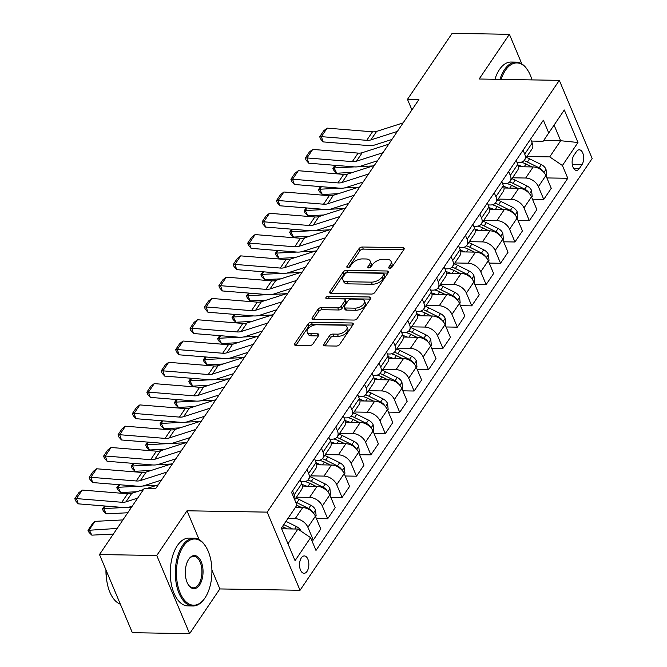 <?xml version="1.0" encoding="UTF-8"?>
<svg xmlns="http://www.w3.org/2000/svg" width="667" height="667" viewBox="0 0 667 667"><rect width="100%" height="100%" fill="white"/><g stroke="black" fill="none" stroke-linecap="round" stroke-linejoin="round"><path stroke-width="1" d="M389.603 268.284A1.868 1 -22.8 0 0 391.971 267.142L403.994 249.383A2.66 1.426 -22.8 0 0 404.202 248.307A2.66 1.426 -22.8 0 0 402.876 247.674L362.398 246.998A2.66 1.426 -22.8 0 0 359.021 248.633L347.007 266.391A1.868 1 -22.8 0 0 346.857 267.142A1.868 1 -22.8 0 0 347.782 267.592A1.868 1 -22.8 0 0 350.15 266.441L351.709 264.149A8.521 4.569 -22.8 0 1 362.523 258.913L365.891 258.971A8.521 4.569 -22.8 0 1 370.135 261.022A8.521 4.569 -22.8 0 1 369.468 264.44L367.917 266.742A1.868 1 -22.8 0 0 367.767 267.492A1.868 1 -22.8 0 0 368.693 267.942A1.868 1 -22.8 0 0 371.06 266.792L372.62 264.499A8.521 4.569 -22.8 0 1 383.433 259.263L386.802 259.321A8.521 4.569 -22.8 0 1 391.045 261.372A8.521 4.569 -22.8 0 1 390.378 264.791L388.828 267.092A1.868 1 -22.8 0 0 388.678 267.842A1.868 1 -22.8 0 0 389.603 268.284M307.028 571.369A8.688 4.652 91 0 0 308.621 561.756A8.688 4.652 91 0 0 304.335 555.928A8.688 4.652 91 0 0 301.351 557.854A8.688 4.652 91 0 0 299.758 567.467A8.688 4.652 91 0 0 304.044 573.295A8.688 4.652 91 0 0 307.028 571.369M323.828 344.164A2.66 1.426 -22.8 0 0 323.628 345.231A2.66 1.426 -22.8 0 0 324.946 345.873L336.301 346.056A2.66 1.426 -22.8 0 0 339.686 344.422L353.035 324.696A2.66 1.426 -22.8 0 0 353.235 323.628A2.66 1.426 -22.8 0 0 351.918 322.986L311.439 322.311A2.66 1.426 -22.8 0 0 308.062 323.945L294.714 343.672A2.66 1.426 -22.8 0 0 294.506 344.747A2.66 1.426 -22.8 0 0 295.831 345.381L309.546 345.614A2.66 1.426 -22.8 0 0 312.923 343.98L318.643 335.534A2.66 1.426 -22.8 0 0 318.843 334.467A2.66 1.426 -22.8 0 0 317.525 333.825L310.722 333.708A7.129 3.819 -22.8 0 1 307.179 331.999A7.129 3.819 -22.8 0 1 309.605 327.239A7.129 3.819 -22.8 0 1 316.775 324.771L343.413 325.213A7.129 3.819 -22.8 0 1 346.957 326.922A7.129 3.819 -22.8 0 1 344.539 331.691A7.129 3.819 -22.8 0 1 337.36 334.159L332.925 334.084A2.66 1.426 -22.8 0 0 329.548 335.718L323.828 344.164L324.537 345.831M187.01 510.789L156.753 555.503L99.491 554.544L132.341 632.691L189.603 633.65L219.86 588.936L300.033 590.278L267.184 512.131L187.01 510.789L199.125 539.62M521.852 63.94L509.396 34.309L479.148 79.014L559.321 80.357L267.184 512.131M509.396 34.309L452.134 33.35L407.479 99.35L411.914 109.913M99.491 554.544L144.147 488.544L155.594 488.736L418.926 99.541L407.479 99.35M371.486 294.064A2.66 1.426 -22.8 0 0 374.862 292.429L388.211 272.703A2.66 1.426 -22.8 0 0 388.419 271.636A2.66 1.426 -22.8 0 0 387.093 270.994L346.623 270.318A2.66 1.426 -22.8 0 0 343.238 271.953L329.89 291.679A2.66 1.426 -22.8 0 0 329.69 292.746A2.66 1.426 -22.8 0 0 331.007 293.388L371.486 294.064M370.619 298.699L357.27 318.426A2.66 1.426 -22.8 0 1 353.894 320.06L313.423 319.385A2.66 1.426 -22.8 0 1 312.098 318.743A2.66 1.426 -22.8 0 1 312.306 317.675L318.017 309.238A2.66 1.426 -22.8 0 1 321.394 307.604L337.81 307.871A2.66 1.426 -22.8 0 0 341.187 306.236L344.981 300.642A2.66 1.426 -22.8 0 0 345.189 299.566A2.66 1.426 -22.8 0 0 343.864 298.933L326.772 298.641A1.868 1 -22.8 0 1 325.846 298.199A1.868 1 -22.8 0 1 326.48 296.948A1.868 1 -22.8 0 1 328.356 296.306L369.501 296.99A2.66 1.426 -22.8 0 1 370.827 297.632A2.66 1.426 -22.8 0 1 370.619 298.699M576.405 151.667L573.87 155.419A8.413 4.511 91 0 0 572.336 164.724A8.413 4.511 91 0 0 576.488 170.377A8.413 4.511 91 0 0 579.381 168.509L581.916 164.766A8.413 4.511 91 0 0 583.45 155.453A8.413 4.511 91 0 0 579.298 149.808A8.413 4.511 91 0 0 576.405 151.667M300.033 590.278L592.171 158.504L559.321 80.357M531.382 141.07L543.13 141.271L548.741 132.975L543.372 120.193L291.562 492.354L296.94 505.136L281.382 528.122L295.056 560.655L310.614 537.66L315.983 550.442L567.792 178.281L562.414 165.499L549.7 156.895L526.922 156.52M548.741 132.975L564.299 109.98L577.972 142.505L562.414 165.499M156.753 555.503L189.603 633.65M543.697 140.437L560.647 140.72L554.077 125.088L564.299 109.98M549.7 156.895L560.647 140.72L577.972 142.505M287.952 543.755L297.899 529.056L281.657 528.789M311.606 540.028L313.273 540.062L307.904 527.28A10.855 7.079 -145.9 0 0 295.189 518.676L287.852 518.559M313.273 540.062L320.769 528.989L315.399 516.208A10.855 7.079 -145.9 0 0 302.685 507.604L295.348 507.487M316.391 518.576L327.68 518.768L322.311 505.986A10.855 7.079 -145.9 0 0 309.596 497.39L296.44 497.165M327.68 518.768L335.176 507.695L329.798 494.914A10.855 7.079 -145.9 0 0 317.083 486.318L302.351 486.068M330.799 497.29L342.088 497.474L336.718 484.701A10.855 7.079 -145.9 0 0 324.004 476.096L310.839 475.879M342.088 497.474L349.575 486.401L344.205 473.628A10.855 7.079 -145.9 0 0 331.491 465.024L316.758 464.782M345.206 475.996L356.495 476.188L351.117 463.407A10.855 7.079 -145.9 0 0 338.402 454.802L325.246 454.586M356.495 476.188L363.982 465.116L358.613 452.334A10.855 7.079 -145.9 0 0 345.898 443.738L331.166 443.488M359.605 454.711L370.894 454.894L365.524 442.113A10.855 7.079 -145.9 0 0 352.81 433.517L339.653 433.292M370.894 454.894L378.389 443.822L373.02 431.049A10.855 7.079 -145.9 0 0 360.305 422.444L345.573 422.194M374.012 433.417L385.301 433.608L379.932 420.827A10.855 7.079 -145.9 0 0 367.217 412.223L354.06 412.006M385.301 433.608L392.796 422.536L387.419 409.755A10.855 7.079 -145.9 0 0 374.704 401.15L359.972 400.909M388.419 412.123L399.708 412.314L394.339 399.533A10.855 7.079 -145.9 0 0 381.624 390.937L368.459 390.712M399.708 412.314L407.195 401.242L401.826 388.461A10.855 7.079 -145.9 0 0 389.111 379.865L374.379 379.615M402.826 390.837L414.115 391.02L408.746 378.247A10.855 7.079 -145.9 0 0 396.031 369.643L382.866 369.426M414.115 391.02L421.602 379.948L416.233 367.175A10.855 7.079 -145.9 0 0 403.518 358.571L388.786 358.329M417.234 369.543L428.522 369.735L423.145 356.953A10.855 7.079 -145.9 0 0 410.43 348.349L397.274 348.132M428.522 369.735L436.01 358.663L430.64 345.881A10.855 7.079 -145.9 0 0 417.926 337.285L403.193 337.035M431.632 348.257L442.921 348.441L437.552 335.659A10.855 7.079 -145.9 0 0 424.837 327.063L411.681 326.838M442.921 348.441L450.417 337.369L445.047 324.596A10.855 7.079 -145.9 0 0 432.333 315.991L417.592 315.741M446.04 326.963L457.329 327.155L451.959 314.374A10.855 7.079 -145.9 0 0 439.245 305.769L426.088 305.553M457.329 327.155L464.824 316.083L459.446 303.302A10.855 7.079 -145.9 0 0 446.732 294.697L431.999 294.455M460.447 305.669L471.736 305.861L466.366 293.08A10.855 7.079 -145.9 0 0 453.652 284.484L440.487 284.259M471.736 305.861L479.223 294.789L473.853 282.008A10.855 7.079 -145.9 0 0 461.139 273.412L446.406 273.162M474.854 284.384L486.143 284.567L480.765 271.794A10.855 7.079 -145.9 0 0 468.059 263.19L454.894 262.973M486.143 284.567L493.63 273.495L488.261 260.722A10.855 7.079 -145.9 0 0 475.546 252.118L460.814 251.876M489.253 263.09L500.55 263.282L495.172 250.5A10.855 7.079 -145.9 0 0 482.458 241.896L469.301 241.679M500.55 263.282L508.037 252.209L502.668 239.428A10.855 7.079 -145.9 0 0 489.953 230.832L475.221 230.582M503.66 241.804L514.949 241.988L509.58 229.206A10.855 7.079 -145.9 0 0 496.865 220.61L483.708 220.385M514.949 241.988L522.444 230.915L517.067 218.142A10.855 7.079 -145.9 0 0 504.36 209.538L489.62 209.288M518.067 220.51L529.356 220.702L523.987 207.921A10.855 7.079 -145.9 0 0 511.272 199.316L498.116 199.1M529.356 220.702L536.852 209.63L531.474 196.848A10.855 7.079 -145.9 0 0 518.759 188.244L504.027 188.002M532.474 199.216L543.763 199.408L538.394 186.627A10.855 7.079 -145.9 0 0 525.679 178.031L512.514 177.806M543.763 199.408L551.25 188.336L545.881 175.554A10.855 7.079 -145.9 0 0 533.166 166.958L518.434 166.708M516.983 162.364L519.109 162.398A10.855 7.079 -145.9 0 0 524.545 160.03A10.855 7.079 -145.9 0 0 524.721 154.102L523.078 150.192M502.576 183.65L504.702 183.692A10.855 7.079 -145.9 0 0 510.138 181.324A10.855 7.079 -145.9 0 0 510.313 175.396L508.671 171.486M488.169 204.944L490.295 204.977A10.855 7.079 -145.9 0 0 495.731 202.61A10.855 7.079 -145.9 0 0 495.906 196.682L494.264 192.771M473.762 226.238L475.888 226.271A10.855 7.079 -145.9 0 0 481.332 223.904A10.855 7.079 -145.9 0 0 481.499 217.976L479.856 214.065M459.355 247.524L461.481 247.557A10.855 7.079 -145.9 0 0 466.925 245.198A10.855 7.079 -145.9 0 0 467.092 239.261L465.449 235.359M444.956 268.818L447.082 268.851A10.855 7.079 -145.9 0 0 452.518 266.483A10.855 7.079 -145.9 0 0 452.693 260.555L451.05 256.645M430.548 290.103L432.675 290.145A10.855 7.079 -145.9 0 0 438.111 287.777A10.855 7.079 -145.9 0 0 438.286 281.849L436.643 277.939M416.141 311.397L418.267 311.431A10.855 7.079 -145.9 0 0 423.703 309.063A10.855 7.079 -145.9 0 0 423.878 303.135L422.236 299.225M401.734 332.691L403.86 332.725A10.855 7.079 -145.9 0 0 409.305 330.357A10.855 7.079 -145.9 0 0 409.471 324.429L407.829 320.519M387.327 353.977L389.461 354.01A10.855 7.079 -145.9 0 0 394.897 351.651A10.855 7.079 -145.9 0 0 395.072 345.714L393.43 341.812M372.928 375.271L375.054 375.304A10.855 7.079 -145.9 0 0 380.49 372.936A10.855 7.079 -145.9 0 0 380.665 367.008L379.023 363.098M358.521 396.557L360.647 396.598A10.855 7.079 -145.9 0 0 366.083 394.23A10.855 7.079 -145.9 0 0 366.258 388.302L364.616 384.392M344.114 417.85L346.24 417.884A10.855 7.079 -145.9 0 0 351.684 415.516A10.855 7.079 -145.9 0 0 351.851 409.588L350.208 405.678M329.706 439.136L331.832 439.178A10.855 7.079 -145.9 0 0 337.277 436.81A10.855 7.079 -145.9 0 0 337.444 430.882L335.801 426.972M315.308 460.43L317.434 460.463A10.855 7.079 -145.9 0 0 322.87 458.104A10.855 7.079 -145.9 0 0 323.045 452.168L321.402 448.266M300.9 481.724L303.026 481.757A10.855 7.079 -145.9 0 0 308.462 479.39A10.855 7.079 -145.9 0 0 308.638 473.462L306.995 469.551M546.882 177.931L567.792 178.281M524.545 160.03L532.033 148.958A10.855 7.079 -145.9 0 0 532.208 143.03L530.565 139.12M510.138 181.324L517.634 170.252A10.855 7.079 -145.9 0 0 517.8 164.324L516.158 160.413M495.731 202.61L503.226 191.546A10.855 7.079 -145.9 0 0 503.402 185.609L501.751 181.699M481.332 223.904L488.819 212.831A10.855 7.079 -145.9 0 0 488.994 206.903L487.352 202.993M466.925 245.198L474.412 234.125A10.855 7.079 -145.9 0 0 474.587 228.197L472.945 224.287M452.518 266.483L460.005 255.411A10.855 7.079 -145.9 0 0 460.18 249.483L458.537 245.573M438.111 287.777L445.606 276.705A10.855 7.079 -145.9 0 0 445.773 270.777L444.13 266.867M423.703 309.063L431.199 297.999A10.855 7.079 -145.9 0 0 431.374 292.063L429.731 288.152M409.305 330.357L416.792 319.285A10.855 7.079 -145.9 0 0 416.967 313.357L415.324 309.446M394.897 351.651L402.384 340.579A10.855 7.079 -145.9 0 0 402.56 334.642L400.917 330.74M380.49 372.936L387.986 361.864A10.855 7.079 -145.9 0 0 388.152 355.936L386.51 352.026M366.083 394.23L373.578 383.158A10.855 7.079 -145.9 0 0 373.745 377.23L372.103 373.32M351.684 415.516L359.171 404.452A10.855 7.079 -145.9 0 0 359.346 398.516L357.704 394.606M337.277 436.81L344.764 425.738A10.855 7.079 -145.9 0 0 344.939 419.81L343.297 415.9M322.87 458.104L330.357 447.032A10.855 7.079 -145.9 0 0 330.532 441.095L328.889 437.193M308.462 479.39L315.958 468.317A10.855 7.079 -145.9 0 0 316.125 462.389L314.482 458.479M294.681 499.766L301.551 489.611A10.855 7.079 -145.9 0 0 301.726 483.683L300.075 479.773M294.606 499.583A10.855 7.079 -145.9 0 0 294.23 494.756L292.588 490.845M297.899 529.056L310.614 537.66M219.86 588.936L211.914 570.035M390.412 268.167L391.271 266.9A8.521 4.569 -22.8 0 0 391.929 263.482L391.045 261.372M370.135 261.022L371.019 263.132A8.521 4.569 -22.8 0 1 370.36 266.558L369.501 267.826M403.718 249.783L363.29 249.108A2.66 1.426 -22.8 0 0 359.913 250.742L348.591 267.475M387.936 273.103L347.507 272.428A2.66 1.426 -22.8 0 0 344.13 274.062L331.057 293.388M383.817 274.487A1.868 1 -22.8 0 0 383.967 273.737A1.868 1 -22.8 0 0 383.033 273.295L347.507 272.703A1.868 1 -22.8 0 0 345.147 273.845L343.505 276.271A8.521 4.569 -22.8 0 0 342.846 279.69A8.521 4.569 -22.8 0 0 347.082 281.741L371.361 282.141A8.521 4.569 -22.8 0 0 382.183 276.913L383.817 274.487L384.709 276.597A1.868 1 -22.8 0 0 384.851 275.855L383.967 273.737M342.846 279.69L343.73 281.799A8.521 4.569 -22.8 0 0 347.966 283.85L347.082 281.741M384.709 276.597L383.066 279.023A8.521 4.569 -22.8 0 1 372.253 284.259L347.966 283.85M313.465 319.385L318.901 311.347L318.017 309.238M345.189 299.566L346.073 301.684A2.66 1.426 -22.8 0 1 345.865 302.751L342.079 308.354A2.66 1.426 -22.8 0 1 338.694 309.988L322.286 309.713A2.66 1.426 -22.8 0 0 318.901 311.347M370.352 299.099L329.248 298.416A1.868 1 -22.8 0 0 328.064 298.666M354.844 308.154A7.129 3.819 -22.8 0 0 362.014 305.686A7.129 3.819 -22.8 0 0 364.432 300.925A7.129 3.819 -22.8 0 0 360.897 299.216L351.509 299.058A2.66 1.426 -22.8 0 0 348.124 300.692L344.339 306.295A2.66 1.426 -22.8 0 0 344.13 307.362A2.66 1.426 -22.8 0 0 345.456 308.004L354.844 308.154L355.728 310.272A7.129 3.819 -22.8 0 0 362.898 307.795A7.129 3.819 -22.8 0 0 365.324 303.035L364.432 300.925M344.13 307.362L345.014 309.471A2.66 1.426 -22.8 0 0 346.34 310.113L345.456 308.004M355.728 310.272L346.34 310.113M346.957 326.922L347.849 329.039A7.129 3.819 -22.8 0 1 345.423 333.8A7.129 3.819 -22.8 0 1 338.252 336.268L333.808 336.193A2.66 1.426 -22.8 0 0 330.432 337.827L324.987 345.873M307.179 331.999L308.062 334.117A7.129 3.819 -22.8 0 0 311.606 335.826L310.722 333.708M318.367 335.935L311.606 335.826M352.76 325.096L312.331 324.42A2.66 1.426 -22.8 0 0 308.946 326.055L295.873 345.381M546.056 175.98L546.615 175.163L545.99 169.235A7.195 4.694 -145.9 0 0 541.329 164.616L529.59 158.796A20.76 13.54 -145.9 0 0 526.321 157.412M522.703 166.783A20.76 13.54 -145.9 0 0 518.117 165.191M335.834 165.391L334.109 167.942L354.394 166.892M358.679 166.675L372.886 165.941M332.875 168.392L334.109 167.942L336.735 173.212L333.925 170.502L332.875 168.392L334.951 165.324M352.785 172.386L336.735 173.212M543.196 171.627L542.855 170.877A7.195 4.694 -145.9 0 0 539.136 167.851L527.397 162.031A20.76 13.54 -145.9 0 0 524.07 160.622M523.603 163.006A17.234 11.239 34.1 0 1 526.73 164.299L532.058 166.942M521.194 162.189A20.76 13.54 34.1 0 1 526.013 164.074L531.782 166.933M397.357 131.424L370.869 139.912A13.565 8.854 34.1 0 1 366.725 140.328L321.369 136.643L323.17 141.904L368.526 145.581A20.352 13.282 -145.9 0 0 374.737 144.972L391.921 139.461M403.118 122.903L376.63 131.399A13.565 8.854 34.1 0 1 372.486 131.808L327.13 128.131L321.369 136.643L319.718 136.702L323.753 130.74L327.13 128.131M323.17 141.904L320.435 138.803L319.718 136.702M531.657 197.274L532.208 196.448L531.582 190.52A7.195 4.694 -145.9 0 0 526.922 185.901L515.182 180.082A20.76 13.54 -145.9 0 0 511.914 178.698M508.296 188.069A20.76 13.54 -145.9 0 0 503.71 186.477M321.427 186.685L319.701 189.228L339.995 188.186M344.272 187.969L358.479 187.235M318.467 189.686L319.701 189.228L322.336 194.506L319.518 191.796L318.467 189.686L320.552 186.61M338.386 193.68L322.336 194.506M528.789 192.921L528.447 192.171A7.195 4.694 -145.9 0 0 524.737 189.136L512.998 183.325A20.76 13.54 -145.9 0 0 509.663 181.916M509.196 184.3A17.234 11.239 34.1 0 1 512.323 185.593L517.65 188.227M506.787 183.483A20.76 13.54 34.1 0 1 511.614 185.368L517.384 188.227M517.25 218.559L517.809 217.742L517.183 211.814A7.195 4.694 -145.9 0 0 512.514 207.195L500.775 201.376A20.76 13.54 -145.9 0 0 497.507 199.992M493.897 209.363A20.76 13.54 -145.9 0 0 489.311 207.77M307.02 207.971L305.303 210.522L325.588 209.48M329.865 209.255L344.072 208.529M304.069 210.972L305.303 210.522L307.929 215.791L305.119 213.081L304.069 210.972L306.145 207.904M323.979 214.966L307.929 215.791M514.382 214.207L514.04 213.457A7.195 4.694 -145.9 0 0 510.33 210.43L498.591 204.611A20.76 13.54 -145.9 0 0 495.256 203.202M494.797 205.586A17.234 11.239 34.1 0 1 497.924 206.878L503.243 209.521M492.379 204.769A20.76 13.54 34.1 0 1 497.207 206.653L502.976 209.513M502.843 239.853L503.402 239.028L502.776 233.108A7.195 4.694 -145.9 0 0 498.116 228.481L486.376 222.67A20.76 13.54 -145.9 0 0 483.1 221.277M479.49 230.657A20.76 13.54 -145.9 0 0 474.904 229.064M292.621 229.265L290.895 231.808L311.181 230.765M315.458 230.549L329.665 229.815M289.661 232.266L290.895 231.808L293.522 237.085L290.712 234.375L289.661 232.266L291.737 229.19M309.571 236.26L293.522 237.085M499.983 235.501L499.641 234.751A7.195 4.694 -145.9 0 0 495.923 231.724L484.184 225.905A20.76 13.54 -145.9 0 0 480.857 224.496M480.39 226.88A17.234 11.239 34.1 0 1 483.517 228.172L488.836 230.807M477.972 226.063A20.76 13.54 34.1 0 1 482.8 227.947L488.569 230.807M382.95 152.71L356.461 161.206A13.565 8.854 34.1 0 1 352.326 161.614L306.962 157.937L308.763 163.198L354.127 166.875A20.352 13.282 -145.9 0 0 360.33 166.258L377.514 160.755M388.711 144.197L362.223 152.693A13.565 8.854 34.1 0 1 358.087 153.102L312.723 149.416L306.962 157.937L305.311 157.987L309.346 152.026L312.723 149.416M308.763 163.198L306.036 160.097L305.311 157.987M368.551 174.004L342.054 182.5A13.565 8.854 34.1 0 1 337.919 182.908L292.555 179.231L294.355 184.484L339.72 188.169A20.352 13.282 -145.9 0 0 345.923 187.552L363.106 182.041M374.312 165.491L347.815 173.979A13.565 8.854 34.1 0 1 343.68 174.387L298.316 170.71L292.555 179.231L290.904 179.281L294.939 173.32L298.316 170.71M294.355 184.484L291.629 181.382L290.904 179.281M354.144 195.298L327.647 203.785A13.565 8.854 34.1 0 1 323.512 204.194L278.147 200.517L279.948 205.778L325.313 209.455A20.352 13.282 -145.9 0 0 331.516 208.846L348.699 203.335M359.905 186.777L333.408 195.273A13.565 8.854 34.1 0 1 329.273 195.681L283.917 192.004L278.147 200.517L276.505 200.567L280.532 194.606L283.917 192.004M279.948 205.778L277.222 202.676L276.505 200.567M488.436 261.147L488.994 260.322L488.369 254.394A7.195 4.694 -145.9 0 0 483.708 249.775L471.969 243.955A20.76 13.54 -145.9 0 0 468.701 242.571M465.082 251.943A20.76 13.54 -145.9 0 0 460.497 250.35M278.214 250.559L276.488 253.101L296.773 252.059M301.059 251.834L315.258 251.109M275.254 253.552L276.488 253.101L279.114 258.379L276.305 255.661L275.254 253.552L277.33 250.484M295.164 257.554L279.114 258.379M485.576 256.795L485.234 256.045A7.195 4.694 -145.9 0 0 481.516 253.01L469.776 247.19A20.76 13.54 -145.9 0 0 466.45 245.79M465.983 248.174A17.234 11.239 34.1 0 1 469.109 249.458L474.437 252.101M463.565 247.349A20.76 13.54 34.1 0 1 468.392 249.233L474.162 252.093M339.736 216.583L313.248 225.079A13.565 8.854 34.1 0 1 309.104 225.488L263.748 221.811L265.549 227.072L310.905 230.749A20.352 13.282 -145.9 0 0 317.117 230.132L334.3 224.621M345.498 208.071L319.009 216.558A13.565 8.854 34.1 0 1 314.866 216.975L269.51 213.29L263.748 221.811L262.098 221.861L266.133 215.9L269.51 213.29M265.549 227.072L262.815 223.962L262.098 221.861M531.966 79.898A33.108 17.742 91 0 0 527.972 70.652A33.108 17.742 91 0 0 505.453 70.277A33.108 17.742 91 0 0 501.15 79.381M499.958 79.365A33.917 18.176 -89 0 1 504.494 69.626A33.917 18.176 -89 0 1 516.158 62.114A33.917 18.176 -89 0 1 527.572 70.018L527.972 70.652M494.922 79.281A33.917 18.176 -89 0 1 499.458 69.543A33.917 18.176 -89 0 1 511.122 62.031L516.158 62.114M515.374 79.623A16.55 8.871 -89 0 1 517.734 79.656M205.011 597.874A33.108 17.742 91 0 0 205.011 597.865A33.108 17.742 91 0 0 205.861 546.715A33.108 17.742 91 0 0 183.342 546.331A33.108 17.742 91 0 0 180.115 592.88A33.108 17.742 91 0 0 205.011 597.874L204.594 598.491A33.917 18.176 -89 0 1 204.586 598.491A33.917 18.176 -89 0 1 192.921 606.003A33.917 18.176 -89 0 1 176.188 583.233A33.917 18.176 -89 0 1 182.391 545.689A33.917 18.176 -89 0 1 194.055 538.177A33.917 18.176 -89 0 1 205.461 546.081L205.861 546.715M199.591 584.984A16.55 8.871 -89 0 1 188.336 584.801A16.55 8.871 -89 0 1 188.761 559.221L188.761 559.221A16.55 8.871 -89 0 1 201.209 561.714A16.55 8.871 -89 0 1 199.591 584.984M188.136 584.467A15.741 8.438 91 0 0 193.23 587.827A15.741 8.438 91 0 0 198.641 584.342A15.741 8.438 91 0 0 201.517 566.917A15.741 8.438 91 0 0 193.755 556.353A15.741 8.438 91 0 0 188.553 559.538M192.921 606.003L187.886 605.919A33.917 18.176 -89 0 1 171.144 583.15A33.917 18.176 -89 0 1 177.355 545.606A33.917 18.176 -89 0 1 189.019 538.094L194.055 538.177M106.453 578.081A24.421 13.09 -89 0 1 105.97 569.968M120.36 604.202A33.917 18.176 -89 0 1 106.136 570.368M474.029 282.433L474.587 281.616L473.962 275.688A7.195 4.694 -145.9 0 0 469.301 271.069L457.562 265.249A20.76 13.54 -145.9 0 0 454.294 263.865M450.675 273.237A20.76 13.54 -145.9 0 0 446.09 271.644M263.807 271.844L262.081 274.395L282.366 273.345M286.652 273.128L300.859 272.394M260.847 274.846L262.081 274.395L264.707 279.665L261.898 276.955L260.847 274.846L262.931 271.777M280.757 278.839L264.707 279.665M471.169 278.081L470.827 277.33A7.195 4.694 -145.9 0 0 467.108 274.304L455.369 268.484A20.76 13.54 -145.9 0 0 452.043 267.075M451.576 269.46A17.234 11.239 34.1 0 1 454.702 270.752L460.03 273.395M449.166 268.643A20.76 13.54 34.1 0 1 453.994 270.527L459.763 273.387M459.63 303.727L460.18 302.901L459.563 296.973A7.195 4.694 -145.9 0 0 454.894 292.354L443.155 286.535A20.76 13.54 -145.9 0 0 439.887 285.151M436.268 294.522A20.76 13.54 -145.9 0 0 431.691 292.93M249.4 293.138L247.682 295.681L267.967 294.639M272.244 294.422L286.451 293.688M246.448 296.14L247.682 295.681L250.308 300.959L247.499 298.249L246.448 296.14L248.524 293.063M266.358 300.133L250.308 300.959M456.762 299.375L456.42 298.624A7.195 4.694 -145.9 0 0 452.71 295.589L440.97 289.778A20.76 13.54 -145.9 0 0 437.635 288.369M437.168 290.754A17.234 11.239 34.1 0 1 440.295 292.046L445.623 294.681M434.759 289.937A20.76 13.54 34.1 0 1 439.586 291.821L445.356 294.681M445.222 325.012L445.781 324.195L445.156 318.267A7.195 4.694 -145.9 0 0 440.495 313.648L428.748 307.829A20.76 13.54 -145.9 0 0 425.479 306.445M421.869 315.816A20.76 13.54 -145.9 0 0 417.284 314.224M235.001 314.424L233.275 316.975L253.56 315.933M257.837 315.708L272.044 314.982M232.041 317.425L233.275 316.975L235.901 322.244L233.091 319.535L232.041 317.425L234.117 314.357M251.951 321.419L235.901 322.244M442.363 320.66L442.013 319.91A7.195 4.694 -145.9 0 0 438.302 316.883L426.563 311.064A20.76 13.54 -145.9 0 0 423.228 309.655M422.77 312.039A17.234 11.239 34.1 0 1 425.896 313.332L431.216 315.975M420.352 311.222A20.76 13.54 34.1 0 1 425.179 313.106L430.949 315.966M430.815 346.306L431.374 345.481L430.749 339.561A7.195 4.694 -145.9 0 0 426.088 334.934L414.349 329.123A20.76 13.54 -145.9 0 0 411.08 327.73M407.462 337.11A20.76 13.54 -145.9 0 0 402.876 335.518M220.594 335.718L218.868 338.261L239.153 337.219M243.438 337.002L257.637 336.268M217.634 338.719L218.868 338.261L221.494 343.538L218.684 340.829L217.634 338.719L219.71 335.643M237.544 342.713L221.494 343.538M427.956 341.954L427.614 341.204A7.195 4.694 -145.9 0 0 423.895 338.177L412.156 332.358A20.76 13.54 -145.9 0 0 408.829 330.949M408.362 333.333A17.234 11.239 34.1 0 1 411.489 334.626L416.817 337.26M405.945 332.516A20.76 13.54 34.1 0 1 410.772 334.4L416.542 337.26M416.408 367.6L416.967 366.775L416.341 360.847A7.195 4.694 -145.9 0 0 411.681 356.228L399.942 350.408A20.76 13.54 -145.9 0 0 396.673 349.024M393.055 358.396A20.76 13.54 -145.9 0 0 388.469 356.803M206.186 357.012L204.461 359.555L224.746 358.512M229.031 358.287L243.23 357.562M203.227 360.005L204.461 359.555L207.087 364.832L204.277 362.114L203.227 360.005L205.303 356.937M223.137 363.999L207.087 364.832M413.548 363.248L413.207 362.498A7.195 4.694 -145.9 0 0 409.488 359.463L397.749 353.643A20.76 13.54 -145.9 0 0 394.422 352.243M393.955 354.627A17.234 11.239 34.1 0 1 397.082 355.911L402.409 358.554M391.537 353.802A20.76 13.54 34.1 0 1 396.365 355.686L402.134 358.546M325.329 237.877L298.841 246.365A13.565 8.854 34.1 0 1 294.697 246.782L249.341 243.096L251.142 248.357L296.498 252.034A20.352 13.282 -145.9 0 0 302.71 251.426L319.893 245.915M331.09 229.356L304.602 237.852A13.565 8.854 34.1 0 1 300.467 238.261L255.102 234.584L249.341 243.096L247.69 243.155L251.726 237.194L255.102 234.584M251.142 248.357L248.407 245.256L247.69 243.155M310.922 259.163L284.434 267.659A13.565 8.854 34.1 0 1 280.298 268.067L234.934 264.39L236.735 269.651L282.099 273.328A20.352 13.282 -145.9 0 0 288.302 272.711L305.486 267.209M316.692 250.65L290.195 259.146A13.565 8.854 34.1 0 1 286.06 259.555L240.695 255.87L234.934 264.39L233.283 264.44L237.319 258.479L240.695 255.87M236.735 269.651L234.009 266.55L233.283 264.44M296.523 280.457L270.027 288.953A13.565 8.854 34.1 0 1 265.891 289.361L220.527 285.684L222.328 290.937L267.692 294.622A20.352 13.282 -145.9 0 0 273.895 294.005L291.079 288.494M302.284 271.944L275.788 280.432A13.565 8.854 34.1 0 1 271.652 280.84L226.288 277.164L220.527 285.684L218.884 285.734L222.911 279.773L226.288 277.164M222.328 290.937L219.601 287.836L218.884 285.734M282.116 301.751L255.619 310.238A13.565 8.854 34.1 0 1 251.484 310.647L206.12 306.97L207.921 312.231L253.285 315.908A20.352 13.282 -145.9 0 0 259.496 315.299L276.672 309.788M287.877 293.23L261.389 301.726A13.565 8.854 34.1 0 1 257.245 302.134L211.889 298.457L206.12 306.97L204.477 307.02L208.513 301.059L211.889 298.457M207.921 312.231L205.194 309.129L204.477 307.02M267.709 323.036L241.221 331.532A13.565 8.854 34.1 0 1 237.077 331.941L191.721 328.264L193.522 333.525L238.878 337.202A20.352 13.282 -145.9 0 0 245.089 336.585L262.273 331.074M273.47 314.524L246.982 323.011A13.565 8.854 34.1 0 1 242.838 323.428L197.482 319.743L191.721 328.264L190.07 328.314L194.105 322.353L197.482 319.743M193.522 333.525L190.787 330.415L190.07 328.314M402.009 388.886L402.56 388.069L401.934 382.141A7.195 4.694 -145.9 0 0 397.274 377.522L385.534 371.702A20.76 13.54 -145.9 0 0 382.266 370.318M378.648 379.69A20.76 13.54 -145.9 0 0 374.062 378.097M191.779 378.297L190.053 380.849L210.338 379.798M214.624 379.581L228.831 378.848M188.819 381.299L190.053 380.849L192.688 386.118L189.87 383.408L188.819 381.299L190.904 378.231M208.738 385.293L192.688 386.118M399.141 384.534L398.799 383.783A7.195 4.694 -145.9 0 0 395.089 380.757L383.342 374.937A20.76 13.54 -145.9 0 0 380.015 373.528M379.548 375.913A17.234 11.239 34.1 0 1 382.675 377.205L388.002 379.848M377.138 375.096A20.76 13.54 34.1 0 1 381.966 376.98L387.735 379.84M253.302 344.33L226.813 352.818A13.565 8.854 34.1 0 1 222.678 353.235L177.314 349.55L179.115 354.811L224.479 358.487A20.352 13.282 -145.9 0 0 230.682 357.879L247.866 352.368M259.063 335.809L232.575 344.305A13.565 8.854 34.1 0 1 228.439 344.714L183.075 341.037L177.314 349.55L175.663 349.608L179.698 343.647L183.075 341.037M179.115 354.811L176.388 351.709L175.663 349.608M387.602 410.18L388.152 409.355L387.535 403.427A7.195 4.694 -145.9 0 0 382.866 398.808L371.127 392.988A20.76 13.54 -145.9 0 0 367.859 391.604M364.24 400.975A20.76 13.54 -145.9 0 0 359.663 399.383M177.372 399.591L175.654 402.134L195.94 401.092M200.217 400.875L214.424 400.142M174.42 402.593L175.654 402.134L178.281 407.412L175.471 404.702L174.42 402.593L176.497 399.516M194.33 406.587L178.281 407.412M384.734 405.828L384.392 405.077A7.195 4.694 -145.9 0 0 380.682 402.043L368.943 396.223A20.76 13.54 -145.9 0 0 365.608 394.822M365.149 397.207A17.234 11.239 34.1 0 1 368.276 398.499L373.595 401.134M362.731 396.39A20.76 13.54 34.1 0 1 367.559 398.274L373.328 401.134M238.903 365.616L212.406 374.112A13.565 8.854 34.1 0 1 208.271 374.52L162.906 370.844L164.707 376.105L210.072 379.781A20.352 13.282 -145.9 0 0 216.275 379.164L233.458 373.662M244.664 357.103L218.167 365.599A13.565 8.854 34.1 0 1 214.032 366.008L168.668 362.323L162.906 370.844L161.256 370.894L165.291 364.932L168.668 362.323M164.707 376.105L161.981 373.003L161.256 370.894M373.195 431.466L373.753 430.649L373.128 424.721A7.195 4.694 -145.9 0 0 368.467 420.102L356.728 414.282A20.76 13.54 -145.9 0 0 353.452 412.898M349.841 422.269A20.76 13.54 -145.9 0 0 345.256 420.677M162.973 420.877L161.247 423.428L181.532 422.386M185.81 422.161L200.017 421.436M160.013 423.878L161.247 423.428L163.874 428.698L161.064 425.988L160.013 423.878L162.089 420.81M179.923 427.872L163.874 428.698M370.335 427.113L369.985 426.363A7.195 4.694 -145.9 0 0 366.275 423.337L354.536 417.517A20.76 13.54 -145.9 0 0 351.201 416.108M350.742 418.492A17.234 11.239 34.1 0 1 353.869 419.785L359.188 422.428M348.324 417.675A20.76 13.54 34.1 0 1 353.151 419.56L358.921 422.419M224.496 386.91L197.999 395.406A13.565 8.854 34.1 0 1 193.864 395.814L148.499 392.138L150.3 397.39L195.664 401.075A20.352 13.282 -145.9 0 0 201.868 400.458L219.051 394.947M230.257 378.397L203.76 386.885A13.565 8.854 34.1 0 1 199.625 387.294L154.26 383.617L148.499 392.138L146.857 392.188L150.884 386.226L154.26 383.617M150.3 397.39L147.574 394.289L146.857 392.188M358.788 452.76L359.346 451.934L358.721 446.006A7.195 4.694 -145.9 0 0 354.06 441.387L342.321 435.576A20.76 13.54 -145.9 0 0 339.053 434.184M335.434 443.563A20.76 13.54 -145.9 0 0 330.849 441.971M148.566 442.171L146.84 444.714L167.125 443.672M171.411 443.455L185.609 442.721M145.606 445.172L146.84 444.714L149.466 449.992L146.657 447.282L145.606 445.172L147.682 442.096M165.516 449.166L149.466 449.992M355.928 448.407L355.586 447.657A7.195 4.694 -145.9 0 0 351.868 444.631L340.128 438.811A20.76 13.54 -145.9 0 0 336.802 437.402M336.335 439.786A17.234 11.239 34.1 0 1 339.461 441.079L344.789 443.713M333.917 438.969A20.76 13.54 34.1 0 1 338.744 440.854L344.514 443.713M210.088 408.204L183.6 416.692A13.565 8.854 34.1 0 1 179.456 417.1L134.1 413.423L135.901 418.684L181.257 422.361A20.352 13.282 -145.9 0 0 187.469 421.752L204.652 416.241M215.85 399.683L189.361 408.179A13.565 8.854 34.1 0 1 185.218 408.588L139.862 404.911L134.1 413.423L132.45 413.473L136.485 407.512L139.862 404.911M135.901 418.684L133.167 415.583L132.45 413.473M344.38 474.054L344.939 473.228L344.314 467.3A7.195 4.694 -145.9 0 0 339.653 462.681L327.914 456.862A20.76 13.54 -145.9 0 0 324.646 455.478M321.027 464.849A20.76 13.54 -145.9 0 0 316.441 463.257M134.159 463.465L132.433 466.008L152.718 464.966M157.003 464.741L171.211 464.015M131.199 466.458L132.433 466.008L135.059 471.286L132.249 468.567L131.199 466.458L133.283 463.39M151.109 470.452L135.059 471.286M341.521 469.701L341.179 468.951A7.195 4.694 -145.9 0 0 337.46 465.916L325.721 460.097A20.76 13.54 -145.9 0 0 322.394 458.696M321.928 461.08A17.234 11.239 34.1 0 1 325.054 462.364L330.382 465.007M319.518 460.255A20.76 13.54 34.1 0 1 324.345 462.139L330.107 464.999M195.681 429.49L169.193 437.986A13.565 8.854 34.1 0 1 165.049 438.394L119.693 434.717L121.494 439.978L166.85 443.655A20.352 13.282 -145.9 0 0 173.061 443.038L190.245 437.527M201.442 420.977L174.954 429.465A13.565 8.854 34.1 0 1 170.819 429.882L125.454 426.196L119.693 434.717L118.042 434.767L122.078 428.806L125.454 426.196M121.494 439.978L118.759 436.868L118.042 434.767M329.982 495.339L330.532 494.522L329.907 488.594A7.195 4.694 -145.9 0 0 325.246 483.975L313.507 478.156A20.76 13.54 -145.9 0 0 310.238 476.772M306.62 486.143A20.76 13.54 -145.9 0 0 302.043 484.55M119.752 484.751L118.034 487.302L138.319 486.251M142.596 486.035L156.803 485.301M116.792 487.752L118.034 487.302L120.66 492.571L117.851 489.861L116.792 487.752L118.876 484.684M136.71 491.746L120.66 492.571M327.113 490.987L326.772 490.237A7.195 4.694 -145.9 0 0 323.061 487.21L311.322 481.391A20.76 13.54 -145.9 0 0 307.987 479.982M307.52 482.366A17.234 11.239 34.1 0 1 310.647 483.658L315.975 486.301M305.111 481.549A20.76 13.54 34.1 0 1 309.938 483.433L315.708 486.293M181.274 450.784L154.786 459.271A13.565 8.854 34.1 0 1 150.65 459.688L105.286 456.003L107.087 461.264L152.451 464.941A20.352 13.282 -145.9 0 0 158.654 464.332L175.838 458.821M187.043 442.263L160.547 450.759A13.565 8.854 34.1 0 1 156.411 451.167L111.047 447.49L105.286 456.003L103.635 456.061L107.67 450.1L111.047 447.49M107.087 461.264L104.36 458.162L103.635 456.061M315.574 516.633L316.133 515.808L315.508 509.88A7.195 4.694 -145.9 0 0 310.847 505.261L299.099 499.441A20.76 13.54 -145.9 0 0 295.831 498.057M105.344 506.045L103.627 508.587L123.912 507.545M128.189 507.329L131.557 507.153M102.393 509.046L103.627 508.587L106.253 513.865L103.443 511.155L102.393 509.046L104.469 505.97M127.764 512.756L106.253 513.865M312.706 512.281L312.364 511.531A7.195 4.694 -145.9 0 0 308.654 508.496L296.915 502.676A20.76 13.54 -145.9 0 0 295.664 502.093M296.857 505.252L301.567 507.587M296.79 505.353L301.301 507.587M166.875 472.069L140.378 480.565A13.565 8.854 34.1 0 1 136.243 480.974L90.879 477.297L92.68 482.558L138.044 486.235A20.352 13.282 -145.9 0 0 144.247 485.618L161.431 480.115M172.636 463.557L146.14 472.053A13.565 8.854 34.1 0 1 142.004 472.461L96.64 468.776L90.879 477.297L89.228 477.347L93.263 471.386L96.64 468.776M92.68 482.558L89.953 479.456L89.228 477.347M301.117 531.324L301.1 531.174A7.195 4.694 -145.9 0 0 296.44 526.555L285.96 521.361M94.981 521.361L89.22 529.881L91.846 535.151L89.036 532.441L87.986 530.332L92.021 524.37L94.981 521.361L122.911 519.927M87.986 530.332L117.15 528.439M113.357 534.05L91.846 535.151M292.596 528.973L283.767 524.596M282.449 526.546L287.169 528.881M282.383 526.638L286.893 528.873M137.677 498.107L125.971 501.859A13.565 8.854 34.1 0 1 121.836 502.268L76.472 498.591L78.272 503.843L123.637 507.529A20.352 13.282 -145.9 0 0 129.848 506.912L132.233 506.145M143.438 489.586L131.732 493.338A13.565 8.854 34.1 0 1 127.597 493.747L82.241 490.07L76.472 498.591L74.829 498.641L78.856 492.68L82.241 490.07M158.229 484.842L146.573 488.586M78.272 503.843L75.546 500.742L74.829 498.641M295.189 518.676L302.685 507.604M309.596 497.39L317.083 486.318M324.004 476.096L331.491 465.024M338.402 454.802L345.898 443.738M352.81 433.517L360.305 422.444M367.217 412.223L374.704 401.15M381.624 390.937L389.111 379.865M396.031 369.643L403.518 358.571M410.43 348.349L417.926 337.285M424.837 327.063L432.333 315.991M439.245 305.769L446.732 294.697M453.652 284.484L461.139 273.412M468.059 263.19L475.546 252.118M482.458 241.896L489.953 230.832M496.865 220.61L504.36 209.538M511.272 199.316L518.759 188.244M525.679 178.031L533.166 166.958M524.721 154.102L532.208 143.03M538.394 186.627L545.881 175.554M523.987 207.921L531.474 196.848M510.313 175.396L517.8 164.324M509.58 229.206L517.067 218.142M495.906 196.682L503.402 185.609M495.172 250.5L502.668 239.428M481.499 217.976L488.994 206.903M480.765 271.794L488.261 260.722M467.092 239.261L474.587 228.197M466.366 293.08L473.853 282.008M452.693 260.555L460.18 249.483M451.959 314.374L459.446 303.302M438.286 281.849L445.773 270.777M437.552 335.659L445.047 324.596M423.878 303.135L431.374 292.063M423.145 356.953L430.64 345.881M409.471 324.429L416.967 313.357M408.746 378.247L416.233 367.175M395.072 345.714L402.56 334.642M394.339 399.533L401.826 388.461M380.665 367.008L388.152 355.936M379.932 420.827L387.419 409.755M366.258 388.302L373.745 377.23M365.524 442.113L373.02 431.049M351.851 409.588L359.346 398.516M351.117 463.407L358.613 452.334M337.444 430.882L344.939 419.81M336.718 484.701L344.205 473.628M323.045 452.168L330.532 441.095M322.311 505.986L329.798 494.914M308.638 473.462L316.125 462.389M307.904 527.28L315.399 516.208M294.23 494.756L301.726 483.683M572.311 164.607L581.916 164.766M573.653 168.417L579.381 168.509M391.271 266.9L390.378 264.791M368.409 267.909L367.917 266.742M370.36 266.558L369.468 264.44M347.49 267.559L347.007 266.391M359.913 250.742L359.021 248.633M363.29 249.108L362.398 246.998M403.743 249.741L402.876 247.674M389.32 268.259L388.828 267.092M330.599 293.347L329.89 291.679M344.13 274.062L343.238 271.953M347.507 272.428L346.623 270.318M387.969 273.061L387.093 270.994M372.253 284.259L371.361 282.141M383.066 279.023L382.183 276.913M313.006 319.351L312.306 317.675M322.286 309.713L321.394 307.604M338.694 309.988L337.81 307.871M342.079 308.354L341.187 306.236M345.865 302.751L344.981 300.642M329.248 298.416L328.356 296.306M370.377 299.066L369.501 296.99M330.432 337.827L329.548 335.718M333.808 336.193L332.925 334.084M338.252 336.268L337.36 334.159M318.392 335.901L317.525 333.825M295.414 345.348L294.714 343.672M308.946 326.055L308.062 323.945M312.331 324.42L311.439 322.311M352.785 325.062L351.918 322.986M543.938 172.445L546.006 169.376M527.397 162.031L529.59 158.796M524.17 166.808L526.013 164.074M539.136 167.851L541.329 164.616M542.404 170.869L542.855 170.877M370.869 139.912L376.63 131.399M366.725 140.328L372.486 131.808M529.531 193.73L531.599 190.67M512.998 183.325L515.182 180.082M509.763 188.094L511.614 185.368M524.737 189.136L526.922 185.901M527.997 192.163L528.447 192.171M515.124 215.024L517.2 211.964M498.591 204.611L500.775 201.376M495.356 209.388L497.207 206.653M510.33 210.43L512.514 207.195M513.59 213.457L514.04 213.457M500.717 236.318L502.793 233.25M484.184 225.905L486.376 222.67M480.949 230.682L482.8 227.947M495.923 231.724L498.116 228.481M499.183 234.742L499.641 234.751M356.461 161.206L362.223 152.693M352.326 161.614L358.087 153.102M342.054 182.5L347.815 173.979M337.919 182.908L343.68 174.387M327.647 203.785L333.408 195.273M323.512 204.194L329.273 195.681M486.318 257.604L488.386 254.544M469.776 247.19L471.969 243.955M466.55 251.968L468.392 249.233M481.516 253.01L483.708 249.775M484.784 256.036L485.234 256.045M313.248 225.079L319.009 216.558M309.104 225.488L314.866 216.975M471.911 278.898L473.979 275.83M455.369 268.484L457.562 265.249M452.143 273.262L453.994 270.527M467.108 274.304L469.301 271.069M470.377 277.322L470.827 277.33M457.504 300.183L459.58 297.123M440.97 289.778L443.155 286.535M437.735 294.547L439.586 291.821M452.71 295.589L454.894 292.354M455.97 298.616L456.42 298.624M443.096 321.477L445.172 318.417M426.563 311.064L428.748 307.829M423.328 315.841L425.179 313.106M438.302 316.883L440.495 313.648M441.562 319.91L442.013 319.91M428.689 342.771L430.765 339.703M412.156 332.358L414.349 329.123M408.921 337.135L410.772 334.4M423.895 338.177L426.088 334.934M427.155 341.196L427.614 341.204M414.29 364.057L416.358 360.997M397.749 353.643L399.942 350.408M394.522 358.421L396.365 355.686M409.488 359.463L411.681 356.228M412.756 362.489L413.207 362.498M298.841 246.365L304.602 237.852M294.697 246.782L300.467 238.261M284.434 267.659L290.195 259.146M280.298 268.067L286.06 259.555M270.027 288.953L275.788 280.432M265.891 289.361L271.652 280.84M255.619 310.238L261.389 301.726M251.484 310.647L257.245 302.134M241.221 331.532L246.982 323.011M237.077 331.941L242.838 323.428M399.883 385.351L401.951 382.283M383.342 374.937L385.534 371.702M380.115 379.715L381.966 376.98M395.089 380.757L397.274 377.522M398.349 383.775L398.799 383.783M226.813 352.818L232.575 344.305M222.678 353.235L228.439 344.714M385.476 406.637L387.552 403.577M368.943 396.223L371.127 392.988M365.708 401L367.559 398.274M380.682 402.043L382.866 398.808M383.942 405.069L384.392 405.077M212.406 374.112L218.167 365.599M208.271 374.52L214.032 366.008M371.069 427.931L373.145 424.871M354.536 417.517L356.728 414.282M351.301 422.294L353.151 419.56M366.275 423.337L368.467 420.102M369.535 426.363L369.985 426.363M197.999 395.406L203.76 386.885M193.864 395.814L199.625 387.294M356.67 449.224L358.738 446.156M340.128 438.811L342.321 435.576M336.902 443.588L338.744 440.854M351.868 444.631L354.06 441.387M355.136 447.649L355.586 447.657M183.6 416.692L189.361 408.179M179.456 417.1L185.218 408.588M342.263 470.51L344.33 467.45M325.721 460.097L327.914 456.862M322.495 464.874L324.345 462.139M337.46 465.916L339.653 462.681M340.729 468.943L341.179 468.951M169.193 437.986L174.954 429.465M165.049 438.394L170.819 429.882M327.856 491.804L329.923 488.736M311.322 481.391L313.507 478.156M308.087 486.168L309.938 483.433M323.061 487.21L325.246 483.975M326.321 490.228L326.772 490.237M154.786 459.271L160.547 450.759M150.65 459.688L156.411 451.167M313.448 513.09L315.524 510.03M296.915 502.676L299.099 499.441M308.654 508.496L310.847 505.261M311.914 511.522L312.364 511.531M140.378 480.565L146.14 472.053M136.243 480.974L142.004 472.461M294.781 529.006L296.44 526.555M125.971 501.859L131.732 493.338M121.836 502.268L127.597 493.747"/></g></svg>

